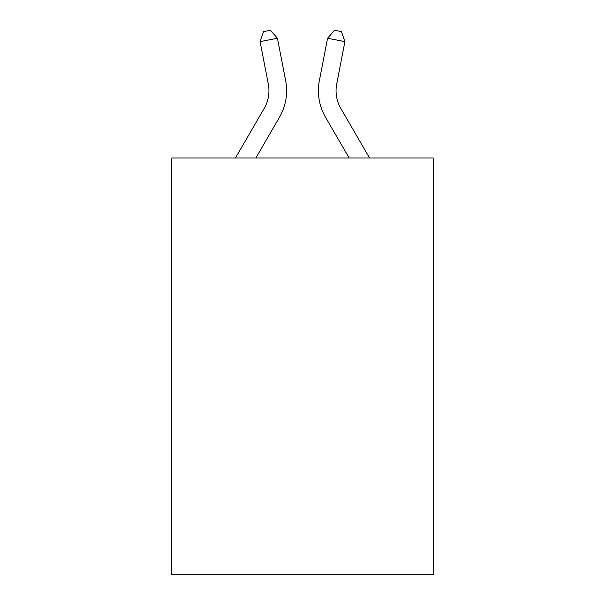 <?xml version="1.0" encoding="UTF-8"?>
<svg xmlns="http://www.w3.org/2000/svg" width="605" height="605" viewBox="0 0 605 605"><rect width="100%" height="100%" fill="white"/><g stroke="black" fill="none" stroke-linecap="round" stroke-linejoin="round"><path stroke-width="0.91" d="M433.188 157.958L433.188 574.75L171.812 574.75L171.812 157.958L433.188 157.958M285.636 80.631L277.43 38.259L285.636 80.631A52.983 52.983 0 0 1 279.465 117.272L255.885 157.958M369.534 157.958L340.819 108.416A35.324 35.324 0 0 1 336.698 83.989L344.903 41.616L327.57 38.259L319.364 80.631A52.983 52.983 0 0 0 325.535 117.272L349.115 157.958M235.466 157.958L264.181 108.416A35.324 35.324 0 0 0 268.302 83.989L260.097 41.616L263.553 31.596L270.488 30.25L277.43 38.259L260.097 41.616M264.181 108.416A35.324 35.324 0 0 0 268.302 83.989A35.324 35.324 0 0 1 264.181 108.416A35.324 35.324 0 0 0 268.302 83.989A35.324 35.324 0 0 1 264.181 108.416A35.324 35.324 0 0 0 268.302 83.989A35.324 35.324 0 0 1 264.181 108.416A35.324 35.324 0 0 0 268.302 83.989A35.324 35.324 0 0 1 264.181 108.416A35.324 35.324 0 0 0 268.302 83.989A35.324 35.324 0 0 1 264.181 108.416M344.903 41.616L341.447 31.596L334.512 30.25L327.57 38.259L319.364 80.631M340.819 108.416A35.324 35.324 0 0 1 336.698 83.989A35.324 35.324 0 0 0 340.819 108.416A35.324 35.324 0 0 1 336.698 83.989A35.324 35.324 0 0 0 340.819 108.416A35.324 35.324 0 0 1 336.698 83.989A35.324 35.324 0 0 0 340.819 108.416A35.324 35.324 0 0 1 336.698 83.989A35.324 35.324 0 0 0 340.819 108.416A35.324 35.324 0 0 1 336.698 83.989A35.324 35.324 0 0 0 340.819 108.416"/></g></svg>
